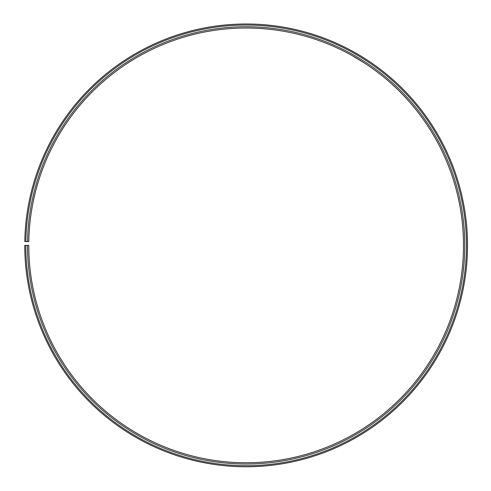 <?xml version="1.0" encoding="UTF-8"?>
<svg xmlns="http://www.w3.org/2000/svg" width="491" height="491" viewBox="0 0 491 491"><rect width="100%" height="100%" fill="white"/><g stroke="black" fill="none" stroke-linecap="round" stroke-linejoin="round"><path stroke-width="0.74" d="M25.802 245.377L24.746 245.377A221.392 221.392 0 0 0 355.711 437.751A221.392 221.392 0 0 0 359.056 54.949A221.392 221.392 0 0 0 24.783 241.517L25.839 241.535A220.336 220.336 0 0 1 358.516 55.857A220.336 220.336 0 0 1 355.189 436.83A220.336 220.336 0 0 1 25.802 245.377L28.773 245.377A217.366 217.366 0 0 0 353.723 434.253A217.366 217.366 0 0 0 357 58.417A217.366 217.366 0 0 0 28.803 241.584L27.521 241.566A218.655 218.655 0 0 1 357.657 57.306A218.655 218.655 0 0 1 354.361 435.37A218.655 218.655 0 0 1 27.484 245.377M25.839 241.535L27.521 241.566M364.414 63.014L356.736 58.257M355.398 57.472L354.226 56.796M352.293 55.698L364.911 63.339M366.114 59.319L361.259 56.275M360.382 55.747L354.392 52.267M361.572 56.465L365.887 59.172"/></g></svg>
